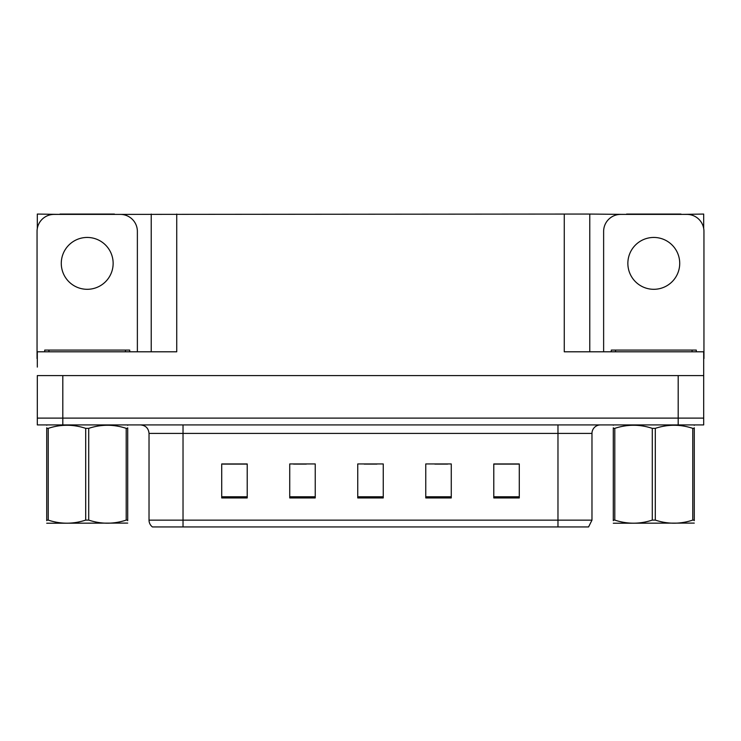 <?xml version="1.0" encoding="UTF-8"?>
<svg xmlns="http://www.w3.org/2000/svg" width="741" height="741" viewBox="0 0 741 741"><rect width="100%" height="100%" fill="white"/><g stroke="black" fill="none" stroke-linecap="round" stroke-linejoin="round"><path stroke-width="1.11" d="M114.42 214.399L564.262 214.066L564.262 351.799L703.691 351.799L703.691 375.604L37.309 375.604L37.309 418.109L62.809 418.109L37.309 418.109L37.309 424.917L62.809 424.917L62.809 418.109L678.191 418.109L62.809 418.109L62.809 375.604M37.309 367.101L37.309 351.799L176.738 351.799L176.738 214.066M60.002 214.399L37.309 214.066L37.309 228.469M62.809 424.917L703.691 424.917L703.691 418.109L678.191 418.109L703.691 418.109L703.691 367.101M680.998 214.399L703.691 214.066L703.691 228.469M151.229 214.066L151.229 351.799M564.262 214.066L589.771 214.066L589.771 351.799L589.771 214.066L626.58 214.399M680.998 214.066L626.58 214.066M60.002 214.066L114.42 214.066M591.976 520.136L588.576 526.934L557.973 526.934L557.973 520.136L591.976 520.136L591.976 433.411A8.503 8.503 0 0 1 600.479 424.917M557.973 526.934L152.424 526.934A8.503 8.503 0 0 1 149.024 520.136L149.024 433.411C148.515 428.252 145.681 425.417 140.521 424.917M519.284 497.943L519.284 463.94L493.784 463.94L493.784 497.943L519.284 497.943M451.269 497.943L451.269 463.94L425.76 463.94L425.76 497.943L451.269 497.943M247.216 497.943L247.216 463.94L221.716 463.94L221.716 497.943L247.216 497.943M315.24 497.943L315.24 463.94L289.731 463.94L289.731 497.943L315.24 497.943M383.254 497.943L383.254 463.94L357.746 463.94L357.746 497.943L383.254 497.943M149.024 520.136L183.027 520.136L183.027 526.934L171.708 526.934M493.784 464.107L518.265 464.107M505.51 464.107L494.719 464.107M293.556 464.107L306.311 464.107M246.457 464.107L235.657 464.107M222.902 464.107L247.216 464.107M434.856 464.107L447.61 464.107M364.211 464.107L376.965 464.107M87.216 237.444A25.935 25.935 0 0 0 61.281 263.37A25.935 25.935 0 0 0 87.216 289.305A25.935 25.935 0 0 0 113.141 263.37A25.935 25.935 0 0 0 87.216 237.444M37.309 358.598A17.006 17.006 0 0 0 37.05 358.598L37.05 231.405A17.006 17.006 0 0 1 54.056 214.399L120.366 214.399A17.006 17.006 0 0 1 137.372 231.405L137.372 351.799M653.784 237.444A25.935 25.935 0 0 0 627.859 263.37A25.935 25.935 0 0 0 653.784 289.305A25.935 25.935 0 0 0 679.719 263.37A25.935 25.935 0 0 0 653.784 237.444M603.628 351.799L603.628 231.405A17.006 17.006 0 0 1 620.634 214.399L686.944 214.399A17.006 17.006 0 0 1 703.95 231.405L703.95 358.598A17.006 17.006 0 0 0 703.691 358.598M44.701 351.799L44.701 350.095L129.721 350.095L129.721 351.799M611.279 351.799L611.279 350.095L696.299 350.095L696.299 351.799M127.702 523.09L46.72 523.229M127.702 520.654L127.702 520.099C127.702 524.22 127.702 524.22 127.702 520.099L126.202 520.099L126.202 428.354C113.753 424.232 101.258 424.232 88.716 428.354L85.706 428.354C73.266 424.232 60.771 424.232 48.23 428.354L46.72 428.354C46.72 424.232 46.72 424.232 46.72 428.354L46.72 427.789M88.716 428.354L88.716 520.099C101.156 524.22 113.651 524.22 126.202 520.099M88.716 520.099L85.706 520.099L85.706 428.354M127.702 427.798L127.702 428.354C127.702 424.232 127.702 424.232 127.702 428.354L126.202 428.354M127.702 425.306L127.174 424.917M127.702 428.354L127.702 520.099M48.23 428.354L48.23 520.099L46.72 520.099L46.72 428.354M48.23 520.099C60.669 524.22 73.164 524.22 85.706 520.099M46.72 520.099C46.72 524.22 46.72 524.22 46.72 520.099L46.72 520.654M694.28 523.09L613.298 523.229M694.28 520.654L694.28 520.099C694.28 524.22 694.28 524.22 694.28 520.099L692.77 520.099L692.77 428.354C680.331 424.232 667.836 424.232 655.294 428.354L652.284 428.354C639.844 424.232 627.349 424.232 614.798 428.354L613.298 428.354C613.298 424.232 613.298 424.232 613.298 428.354L613.298 427.789M655.294 428.354L655.294 520.099C667.734 524.22 680.229 524.22 692.77 520.099M655.294 520.099L652.284 520.099L652.284 428.354M694.28 427.798L694.28 428.354C694.28 424.232 694.28 424.232 694.28 428.354L692.77 428.354M694.28 425.306L693.752 424.917M694.28 428.354L694.28 520.099M614.798 428.354L614.798 520.099L613.298 520.099L613.298 428.354M614.798 520.099C627.247 524.22 639.742 524.22 652.284 520.099M613.298 520.099C613.298 524.22 613.298 524.22 613.298 520.099L613.298 520.654M678.191 375.604L678.191 424.917M557.973 424.917L557.973 433.411L149.024 433.411M591.976 433.411L557.973 433.411L557.973 520.136L183.027 520.136L183.027 424.917M383.254 496.766L357.746 496.766M315.24 496.766L289.731 496.766M247.216 496.766L221.716 496.766M451.269 496.766L425.76 496.766M519.284 496.766L493.784 496.766M125.47 350.095L125.47 351.799M48.952 350.095L48.952 351.799M692.048 350.095L692.048 351.799M615.53 350.095L615.53 351.799M47.248 424.917L46.72 425.223M613.826 424.917L613.298 425.223"/></g></svg>
